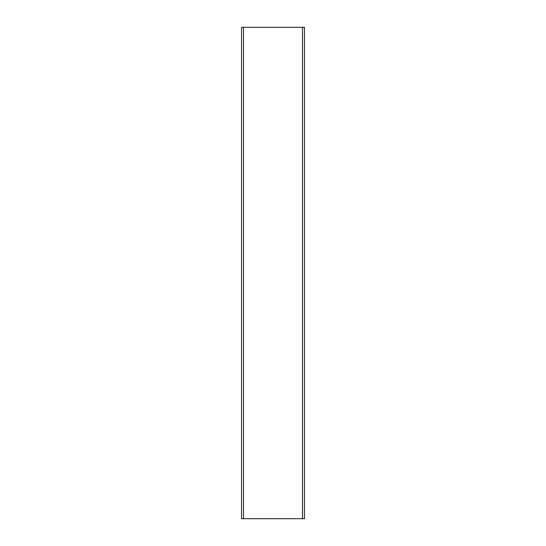 <?xml version="1.0" encoding="UTF-8"?>
<svg xmlns="http://www.w3.org/2000/svg" width="546" height="546" viewBox="0 0 546 546"><rect width="100%" height="100%" fill="white"/><g stroke="black" fill="none" stroke-linecap="round" stroke-linejoin="round"><path stroke-width="0.82" d="M241.55 518.7L241.55 27.3L241.55 518.7L243.516 518.7L243.516 27.3L241.55 27.3L243.516 27.3L243.516 518.7L302.484 518.7L302.484 27.3L243.516 27.3L302.484 27.3L302.484 518.7L304.45 518.7L304.45 27.3L302.484 27.3L304.45 27.3L304.45 518.7L241.55 518.7"/></g></svg>
